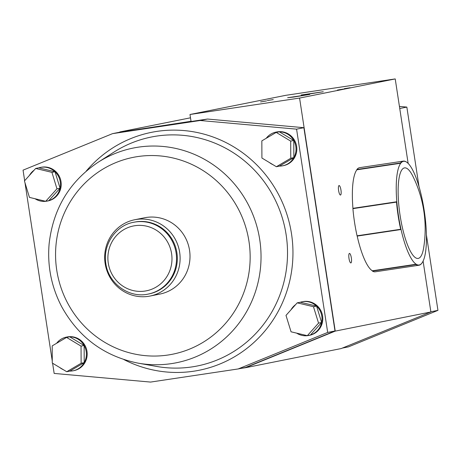 <?xml version="1.0" encoding="UTF-8"?>
<svg xmlns="http://www.w3.org/2000/svg" width="461" height="461" viewBox="0 0 461 461"><rect width="100%" height="100%" fill="white"/><g stroke="black" fill="none" stroke-linecap="round" stroke-linejoin="round"><path stroke-width="0.69" d="M134.756 219.736L144.656 217.753A38.914 37.669 78.7 0 1 189.552 250.329A38.914 37.669 78.7 0 1 159.932 294.066L150.032 296.048A38.914 37.669 78.7 0 1 105.137 263.479A38.914 37.669 78.7 0 1 134.756 219.736A38.914 37.669 78.7 0 1 179.335 250.502A38.914 37.669 78.7 0 1 150.032 296.048M45.702 201.313L29.446 197.389L24.433 180.96L35.687 168.455L51.943 172.374L56.957 188.803L45.702 201.313L48.797 200.691L60.034 188.203A17.166 16.619 78.7 0 1 48.814 200.673M56.957 188.803L60.034 188.203M133.84 222.254L134.641 222.093A36.626 35.457 78.7 0 1 176.598 251.049A36.626 35.457 78.7 0 1 149.018 293.916L148.217 294.078A36.626 35.457 78.7 0 0 175.797 251.205A36.626 35.457 78.7 0 0 133.84 222.254C116.616 225.043 102.561 243.788 105.823 263.456C108.329 283.463 129.017 298.48 148.217 294.078M35.687 168.455L38.805 167.839A17.166 16.619 78.7 0 1 40.418 167.429A17.166 16.619 78.7 0 1 41.19 167.291A17.166 16.619 78.7 0 1 55.015 171.751L60.051 188.186M29.435 175.399A17.166 16.619 78.7 0 1 34.149 170.167M38.805 167.839L55.015 171.751M51.943 172.374L55.038 171.757M48.676 200.714A17.166 16.619 78.7 0 1 47.16 201.094A17.166 16.619 78.7 0 1 35.048 198.743M40.418 167.429L41.208 167.268A17.166 16.619 78.7 0 1 41.98 167.136A17.166 16.619 78.7 0 1 60.95 181.242A17.166 16.619 78.7 0 1 47.944 200.938L47.16 201.094M55.049 171.78A17.166 16.619 78.7 0 1 60.039 188.157M52.594 363.228L54.156 373.427L150.563 382.077L238.181 368.944L245.494 367.48L334.991 330.969L327.679 332.433L238.181 368.944M327.679 332.433L296.573 129.155L303.885 127.691L334.991 330.969M52.272 361.107L24.975 182.723M24.663 180.706L23.05 170.155L112.547 133.644L119.86 132.18L207.502 119.042L303.885 127.691M296.573 129.155L200.189 120.505L112.547 133.644M200.189 120.505L207.502 119.042M56.594 343.295A17.166 16.619 78.7 0 1 66.39 337.124L67.173 336.962A17.166 16.619 78.7 0 1 67.946 336.83A17.166 16.619 78.7 0 1 86.916 350.936A17.166 16.619 78.7 0 1 73.916 370.632L73.126 370.788A17.166 16.619 78.7 0 1 69.853 371.105L66.741 371.733L52.277 363.038L52.202 345.877L66.586 337.417L81.044 346.113L81.124 363.274L66.741 371.733M266.233 138.283A17.166 16.619 78.7 0 1 276.024 132.111L276.813 131.955A17.166 16.619 78.7 0 1 277.585 131.817A17.166 16.619 78.7 0 1 296.556 145.924A17.166 16.619 78.7 0 1 283.55 165.626L282.766 165.781A17.166 16.619 78.7 0 1 279.493 166.093L293.836 157.656A17.166 16.619 78.7 0 1 282.766 165.781M297.201 302.848L313.474 306.709L318.539 323.121L307.331 335.671L291.058 331.805L285.993 315.399L297.201 302.848L300.318 302.237A17.166 16.619 78.7 0 1 301.99 301.805L302.779 301.65A17.166 16.619 78.7 0 1 303.551 301.511A17.166 16.619 78.7 0 1 322.521 315.618A17.166 16.619 78.7 0 1 309.521 335.314L308.732 335.475A17.166 16.619 78.7 0 1 296.642 333.136M313.474 306.709L316.569 306.092A17.166 16.619 78.7 0 1 321.628 322.481L310.426 335.049L307.331 335.671M300.318 302.237L316.569 306.092L321.628 322.481M318.539 323.121L321.634 322.504M291 309.792A17.166 16.619 78.7 0 1 295.639 304.6M301.99 301.805A17.166 16.619 78.7 0 1 302.768 301.673A17.166 16.619 78.7 0 1 316.546 306.087M310.305 335.078A17.166 16.619 78.7 0 1 308.732 335.475M321.617 322.521A17.166 16.619 78.7 0 1 310.443 335.032M276.225 132.405L290.684 141.106L290.758 158.267L276.375 166.726L261.917 158.025L261.842 140.87L276.225 132.405L279.32 131.788L293.778 140.513A17.166 16.619 78.7 0 1 293.853 157.622L293.836 157.656M290.684 141.106L293.778 140.484M272.993 164.692A17.166 16.619 78.7 0 1 269.414 162.537M276.024 132.111A17.166 16.619 78.7 0 1 276.796 131.979A17.166 16.619 78.7 0 1 279.257 131.8M279.343 131.8A17.166 16.619 78.7 0 1 293.761 140.472M240.89 368.402L245.552 367.699L335.239 331.113L299.575 98.066L395.221 78.923L285.636 95.352L189.99 114.495L299.575 98.066M118.673 132.416L191.033 121.283L189.99 114.495M293.778 140.513L293.853 157.622L290.758 158.267M276.375 166.726L279.47 166.104M344.2 88.696L350.135 87.734L344.2 88.696M260.563 101.91L266.498 100.947L260.563 101.91M267.317 100.561L273.252 99.593L267.317 100.561M337.452 90.045L343.382 89.082L337.452 90.045M293.594 97.064L309.763 94.436L287.641 97.709L293.594 97.064M307.095 94.361L323.265 91.733L301.142 95.006L307.095 94.361M351.351 257.93A4.806 1.204 81.5 0 0 349.455 253.417A4.806 1.204 81.5 0 0 348.977 258.344A4.806 1.204 81.5 0 0 350.879 262.926A4.806 1.204 81.5 0 0 351.351 257.93M340.961 190.053A4.806 1.204 81.5 0 0 339.071 185.535A4.806 1.204 81.5 0 0 338.593 190.468A4.806 1.204 81.5 0 0 340.495 195.043A4.806 1.204 81.5 0 0 340.961 190.053M335.239 331.113L430.885 311.97L423.106 261.145M408.152 163.442L395.221 78.923M406.153 161.874L406.135 161.828A52.646 13.185 81.5 0 0 403.289 161.12L359.678 167.66A52.646 13.185 81.5 0 0 356.895 169.492L356.86 169.815A52.421 13.127 81.5 0 0 352.942 208.332L352.913 208.649A52.646 13.185 81.5 0 0 357.068 235.802L357.189 236.09A52.421 13.127 81.5 0 0 372.315 270.797L372.442 271.085A52.646 13.185 81.5 0 0 375.283 271.794L418.899 265.254A52.646 13.185 81.5 0 0 421.682 263.421L421.682 263.398M430.885 311.97L341.198 348.556L245.552 367.699M119.802 131.955L190.497 117.809M408.406 117.29L408.734 119.416M436.002 297.639L436.331 299.771M426.431 235.081L437.95 310.357L348.453 346.874L342.327 348.095M399.428 106.422L406.844 107.085L419.02 186.659M406.844 107.085L399.75 108.508M437.95 310.357L430.856 311.78M400.805 229.555A52.421 13.127 81.5 0 1 396.558 201.791L396.523 202.114A52.646 13.185 81.5 0 0 400.678 229.267L400.805 229.555L357.189 236.09M400.678 229.267L357.068 235.802M372.315 270.797L415.926 264.257L416.053 264.545A52.646 13.185 81.5 0 0 418.899 265.254M416.053 264.545L372.442 271.085M403.289 161.12A52.646 13.185 81.5 0 0 400.511 162.958L400.476 163.275L356.86 169.815M400.511 162.958L356.895 169.492M396.523 202.114L352.913 208.649M415.926 264.257A52.421 13.127 81.5 0 0 418.865 265.029A52.421 13.127 81.5 0 0 418.986 265.006M424.218 210.573A52.421 13.127 81.5 0 0 403.565 161.31A52.421 13.127 81.5 0 0 401.047 229.515A52.421 13.127 81.5 0 0 419.107 264.994A52.421 13.127 81.5 0 0 424.218 210.573M403.444 161.333A52.421 13.127 81.5 0 0 403.323 161.35A52.421 13.127 81.5 0 0 400.476 163.275M396.558 201.791L352.942 208.332M413.05 176.598A45.783 11.462 81.5 0 0 398.408 183.645A45.783 11.462 81.5 0 0 407.628 245.154A45.783 11.462 81.5 0 0 423.694 247.597A119.03 119.03 0 0 0 413.05 176.598M66.39 337.124A17.166 16.619 78.7 0 1 67.162 336.985A17.166 16.619 78.7 0 1 69.617 336.807M66.586 337.417L69.68 336.795L84.138 345.52A17.166 16.619 78.7 0 1 84.219 362.628L84.196 362.663A17.166 16.619 78.7 0 1 73.126 370.788M81.044 346.113L84.138 345.491A17.166 16.619 78.7 0 0 69.703 336.807M84.138 345.52L84.219 362.628M81.124 363.274L84.219 362.651M63.359 369.699A17.166 16.619 78.7 0 1 59.774 367.544M84.196 362.663L69.853 371.105M108.277 263.133A33.065 32.011 78.7 0 1 134.929 225.706A33.065 32.011 78.7 0 1 171.59 253.642A33.065 32.011 78.7 0 1 144.933 291.07A33.065 32.011 78.7 0 1 108.277 263.133M168.04 355.016A100.377 97.173 -101.3 0 0 228.5 193.712A100.377 97.173 -101.3 0 0 62.039 218.664A100.377 97.173 -101.3 0 0 168.04 355.016M138.11 363.147L156.435 366.409A116.76 113.037 -101.3 0 0 192.001 366.91A116.76 113.037 -101.3 0 0 280.202 211.599A116.76 113.037 -101.3 0 0 113.585 152.332L97.928 162.393C69.334 181.726 53.067 208.896 49.12 243.915C47.247 266.02 51.419 286.921 61.641 306.617C78.756 337.458 104.244 356.307 138.11 363.147A109.493 106.001 -101.3 0 0 171.463 363.62A109.493 106.001 -101.3 0 0 254.172 217.972A109.493 106.001 -101.3 0 0 97.928 162.393M86.195 171.152A121.324 117.446 78.7 0 1 278.075 193.608A121.324 117.446 78.7 0 1 193.712 371.209A121.324 117.446 78.7 0 1 123.911 359.58"/></g></svg>
